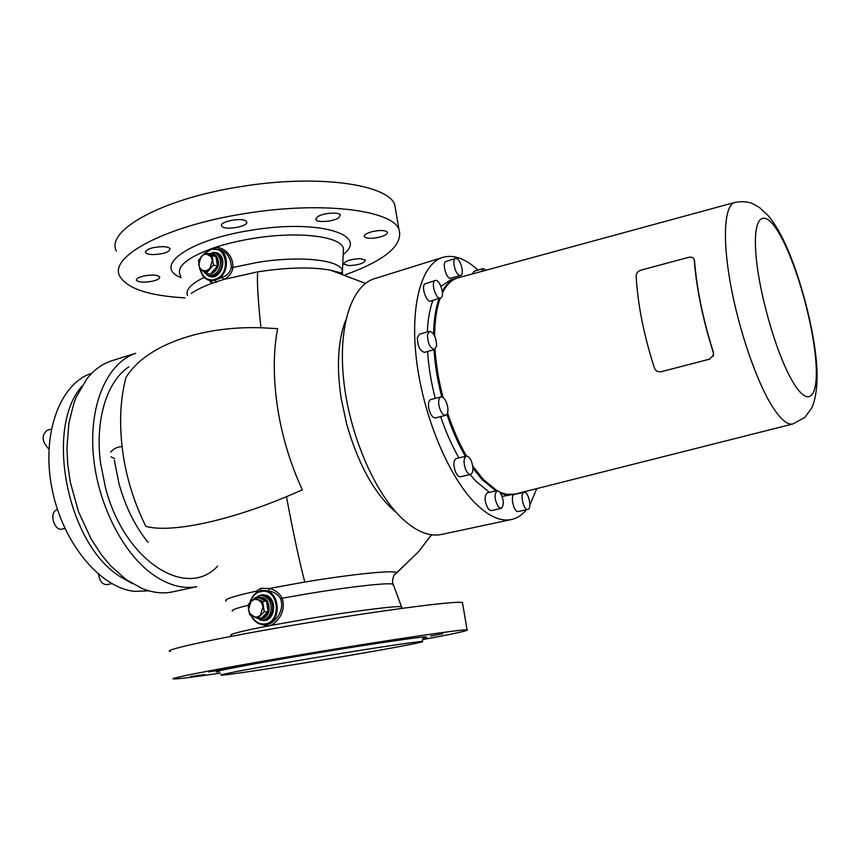<?xml version="1.0" encoding="UTF-8"?>
<svg xmlns="http://www.w3.org/2000/svg" width="860" height="860" viewBox="0 0 860 860"><rect width="100%" height="100%" fill="white"/><g stroke="black" fill="none" stroke-linecap="round" stroke-linejoin="round"><path stroke-width="1.29" d="M693.913 259L694.514 260.698C696.783 289.154 703.104 319.726 713.445 352.417L713.531 354.976L709.704 359.125L661.297 371.703C657.792 372.068 655.513 370.843 654.46 368.037C643.839 335.282 637.722 304.537 636.131 275.813C636.325 273.093 637.959 271.201 641.022 270.137L688.753 257.301C691.644 256.807 693.429 257.516 694.084 259.419L694.514 260.698M713.133 356.33L713.445 352.417M526.471 509.754C522.213 514.979 517.247 518.225 511.571 519.494L441.481 534.458C429.409 536.984 416.229 531.598 401.932 518.3C374.337 492.253 349.343 433.999 343.677 380.109C337.915 326.144 351.751 285.423 374.39 278.726L442.792 257.355C453.768 254.334 465.518 258.58 478.052 270.126M536.769 488.62L529.867 504.917M511.571 519.494C500.38 521.827 487.942 516.064 474.268 502.208C447.866 475.064 423.045 414.982 416.476 359.846C409.801 304.623 421.808 263.525 442.792 257.355M445.695 415.305L435.504 417.917C432.483 417.799 430.215 414.498 428.71 408.016C428.065 403.265 428.742 400.448 430.742 399.567L440.911 396.89C438.933 397.771 438.277 400.588 438.933 405.361C440.449 411.865 442.696 415.176 445.695 415.305C447.684 414.423 448.339 411.596 447.673 406.823C446.168 400.33 443.921 397.019 440.911 396.89M489.49 492.361L475.795 481.127L470.14 474.537M458.95 457.896C451.941 445.77 445.835 432 440.642 416.606M435.246 398.384C431.118 382.27 428.56 366.639 427.581 351.471M427.334 331.938C427.893 319.458 429.731 308.955 432.86 300.43M440.933 286.305L450.575 279.952L459.132 277.533M515.892 493.887L502.197 496.413M466.324 456.133L456.187 458.552C453.381 460.508 453.156 464.97 455.51 471.936C457.09 475.376 458.756 476.988 460.519 476.784L470.667 474.419C473.452 472.462 473.666 468.001 471.323 461.035C469.743 457.552 468.077 455.918 466.324 456.133C463.54 458.079 463.336 462.551 465.69 469.538C467.27 473 468.926 474.623 470.667 474.419M497.166 490.641L487.233 492.866C483.976 496.596 484.449 502.111 488.641 509.399L491.221 510.636L501.176 508.464C504.39 504.745 503.917 499.23 499.767 491.909L497.166 490.641C493.962 494.371 494.446 499.896 498.628 507.217L501.176 508.464M524.019 492.285L514.377 494.435C510.066 494.898 513.506 511.872 517.849 511.571L527.879 509.453C532.125 508.969 528.728 492.103 524.428 492.253L524.019 492.285C519.773 492.748 523.224 509.776 527.524 509.486L527.879 509.453M486.072 270.201L483.191 268.556L473.925 271.373L472.43 273.91M455.488 258.495L445.974 261.451C442.008 262.171 445.641 277.307 450.038 278.35L460.627 275.49C464.529 274.77 460.949 259.741 456.585 258.548L455.488 258.495C451.575 259.204 455.23 274.383 459.573 275.447L460.627 275.49M435.278 280.478L424.668 283.993C421.088 287.186 426.657 302.806 430.72 301.065L441.384 297.582C444.835 294.292 439.31 278.78 435.278 280.478L434.483 281.005C430.957 284.187 436.514 299.861 440.546 298.13M429.441 331.337L419.39 334.217L417.337 337.786C417.648 346.268 420.035 351.116 424.507 352.331L434.579 349.504L436.611 345.881C436.256 337.399 433.87 332.551 429.441 331.337L427.42 334.895C427.764 343.409 430.14 348.279 434.579 349.504M483.191 268.556L481.686 271.394M513.452 494.608L505.239 494.65L500.799 493.361M495.801 490.942L482.159 479.665L472.957 468.238M465.378 456.359C458.294 444.039 452.134 430.065 446.91 414.412M441.739 396.868C437.568 380.668 434.977 364.93 433.967 349.676M433.558 334.035C433.838 319.845 435.676 308.02 439.084 298.57M442.276 291.368C446.19 284.252 450.973 279.833 456.649 278.102M250.013 613.685L248.518 609.633L251.012 601.269L254.452 599.345L258.247 599.796L261.483 602.656L262.999 606.73L260.483 615.136L257.559 616.91L254.829 617.061L250.013 613.685M257.677 618.372L249.712 614.696L248.518 609.633L248.239 604.505L254.71 597.958L262.698 601.581L264.192 611.815L257.677 618.372L261.58 618.028L261.977 618.63L260.817 618.093M261.977 618.63L268.879 611.696L264.192 611.815M268.879 611.696L267.288 600.882L262.698 601.581M267.288 600.882L258.828 597.055L258.613 597.7L254.71 597.958M315.179 657.685C369.821 648.537 419.239 641.141 422.206 641.528C427.871 641.582 381.313 650.171 328.681 658.943C277.468 667.51 225.47 675.422 221.332 675.143C215.333 675.24 258.839 667.07 315.179 657.685M261.849 595.378L262.332 595.346C270.276 596.668 273.62 602.129 272.362 611.739C270.771 616.674 267.804 619.415 263.461 619.963L262.278 620.071M76.314 382.001L78.507 380.399M48.923 448.856L48.472 448.608C41.807 441.416 41.355 435.332 47.106 430.344L51.31 429.118M64.855 528.384L62.167 529.05C54.707 531.48 48.977 513.85 56.029 510.152L57.459 509.571M111.746 583.607L107.156 584.628C102.576 584.703 99.728 581.306 98.631 574.448M220.525 673.122C193.586 677.078 178.02 679.013 173.849 678.927C164.97 678.905 227.492 666.919 310.868 653.03C391.687 639.517 463.013 629.068 467.098 629.853C469.678 630.391 454.789 633.659 422.432 639.657M204.476 674.562L190.533 676.626L204.476 674.562M422.819 638.872L428.011 638.174L422.582 639.292M442.835 633.755L430.516 636.088L442.835 633.755M387.054 641.345L409.285 637.808L387.054 641.345M285.52 657.879L311.954 653.471L285.52 657.825M208.647 671.939L229.287 668.317L208.647 671.939M264.697 619.78C268.008 619.415 270.599 617.566 272.437 614.212M271.513 599.678C269.363 596.765 266.686 595.313 263.493 595.335L263.16 595.356M170.162 651.493C161.143 650.106 223.245 636.765 306.332 622.995C386.849 609.536 458.154 600.484 462.454 602.58L462.626 603.57M148.866 590.841L134.73 591.357C100.255 588.154 62.264 542.778 51.847 487.942C41.151 433.139 60.383 383.108 91.783 373.262M264.471 620.554L261.289 620.125M259.752 595.539L262.837 594.636M132.343 583.65L119.121 576.007C66.575 542.359 44.72 427.162 82.119 386.075M258.57 595.808L262.708 594.636L266.503 595.346C277.382 599.173 275.178 620.522 263.891 620.608L260.075 620.028M230.996 635.336C229.308 634.25 241.563 631.133 267.782 625.994L310.331 618.394C356.18 610.729 398.255 605.483 401.405 606.816L401.631 607.418M196.628 586.735C182.341 589.229 167.463 584.95 151.994 573.91C121.303 551.658 96.126 500.187 93.031 450.962C89.838 401.674 108.521 362.329 135.654 353.31L112.23 360.609C102.673 363.608 94.267 369.617 86.989 378.647L76.303 396.933L73.906 403.146L68.918 422.873L66.929 447.877L67.746 464.561L70.369 482.471L78.55 511.818L91.181 539.091L101.534 554.893L110.682 565.858L126.227 579.64L142.05 588.498C152.833 592.798 163.11 593.916 172.892 591.83L196.66 586.746M393.192 585.004L392.891 584.22C389.677 582.349 349.966 586.681 306.966 593.873L282.048 598.248C286.95 611.793 276.06 624.941 268.417 625.876L267.406 624.328C275.125 623.274 285.036 610.407 280.532 598.678L282.048 598.248L281.08 596.249C278.038 592.056 274.028 589.476 269.051 588.519L304.795 582.037C353.611 573.856 397.298 569.696 396.524 572.867L418.487 551.787L431.602 534.791M251.195 615.545C254.216 621.737 258.688 624.779 264.611 624.672L265.955 624.5C282.531 622.199 280.037 589.637 263.429 590.508L263.042 591.218L258.505 592.153C254.646 593.938 251.969 597.163 250.475 601.828M265.084 624.629L267.406 624.328M250.024 602.322C251.485 597.109 254.356 593.497 258.634 591.508L259.548 591.121L258.505 592.153M266.804 624.446L267.782 625.994L259.57 623.951M116.358 251.12C105.275 230.706 161.583 198.864 240.392 186.684C316.652 174 387.398 184.104 394.708 204.54L395.987 212.097M280.532 598.678C278.017 594.357 274.039 591.809 268.61 591.013L263.429 590.508L260.924 590.712L260.731 591.379M268.61 591.013L269.051 588.519L260.752 588.251L256.646 591.078L256.291 592.82M259.548 591.121L260.924 590.712L260.752 588.251M257.667 591.97L256.646 591.078C233.06 596.303 222.944 599.646 226.32 601.129M396.331 512.517C375.336 495.209 358.792 465.787 346.698 424.238L341.237 398.76C338.775 382.646 337.926 368.144 338.711 355.266C339.582 341.259 341.958 329.498 345.817 320.006M246.078 221.117C241.929 217.139 218.892 221.676 221.59 225.933L222.235 226.685C226.642 230.577 249.26 226.072 246.648 221.805L246.078 221.117M153.091 254.592C148.791 254.463 146.264 253.743 145.501 252.41C146.286 249.067 151.983 247.153 162.594 246.648C166.84 246.798 169.334 247.519 170.076 248.83C169.291 252.163 163.626 254.087 153.091 254.592M143.534 276.038C138.503 277.296 136.149 278.704 136.471 280.263C138.782 282.413 144.157 282.714 152.596 281.188C157.638 279.93 160.003 278.522 159.691 276.952C157.412 274.813 152.026 274.501 143.534 276.038M360.136 258.613L365.489 260.096C364.436 263.171 358.975 265.02 349.096 265.643L343.667 264.149C344.709 261.075 350.203 259.225 360.136 258.613M378.647 237.371C384.785 235.812 387.699 234.081 387.355 232.178C385.43 230.244 380.647 230.007 373.004 231.458C366.854 233.038 363.963 234.758 364.317 236.64C366.263 238.575 371.036 238.822 378.647 237.371M317.308 216.956L315.921 219.569C317.017 222.976 333.734 221.59 338.829 217.688L340.302 215.022C339.27 211.603 322.285 213.011 317.308 216.956M184.943 297.872C148.565 295.775 126.818 288.476 119.691 275.985C108.736 256.699 165.4 225.944 244.466 213.667C320.995 200.928 391.784 209.915 398.911 229.265C403.566 244.906 385.731 260.075 345.419 274.759M260.935 327.746C197.531 325.854 144.405 346.935 125.979 377.465C120.282 398.954 119.131 423.206 122.528 450.199C125.958 476.494 133.73 501.875 145.856 526.352C169.603 533.092 225.761 522.031 286.455 496.693L302.322 489.856C290.046 463.056 281.757 435.353 277.436 406.758C273.157 377.497 273.222 351.46 277.64 328.649L260.935 327.746C257.925 299.119 256.861 280.478 257.742 271.846C287.358 267.331 311.61 266.783 330.498 270.19L341.076 273.276M148.103 542.413C135.213 526.524 125.528 507.002 119.045 483.825L114.358 460.412M213.119 248.615L213.065 248.11C220.031 245.089 233.447 252.797 232.877 267.471L256.688 262.536C300.161 255.259 340.85 259.903 342.43 270.975L342.484 273.749M200.509 269.846C201.638 275.017 204.272 278.446 208.432 280.123L213.334 280.683L222.439 277.318L223.535 279.5C227.943 277.629 230.953 274.351 232.555 269.675L232.877 267.471L231.329 267.342C230.91 258.387 227.32 252.55 220.569 249.819L211.055 249.142M209.356 280.414L211.797 283.381L223.535 279.5L257.742 271.846M210.431 249.325L213.065 248.11C224.901 244.089 238.112 240.886 252.711 238.51C298.786 230.792 341.85 236.403 343.462 248.755L343.28 252.722M218.418 249.174L220.569 249.819L218.418 249.174M222.439 277.318C227.287 275.49 230.254 272.168 231.329 267.342M210.485 280.65L211.495 280.94L211.797 283.381C203.003 286.649 196.155 290.013 191.264 293.486M200.702 269.911C202.616 276.856 206.701 280.199 212.936 279.941L213.334 280.683L211.495 280.94M210.915 256.581L212.323 260.204L209.937 268.417L206.679 270.653L203.121 270.707L200.1 268.427L198.714 264.815L201.089 256.646L203.325 254.829L206.378 254.065L210.915 256.581M204.83 253.334L210.926 249.142L218.72 249.292C229.448 252.937 228.825 273.781 217.795 279.199L217.236 278.511C231.662 271.351 225.374 243.756 210.754 249.647L205.142 253.421M204.594 253.27L212.087 255.624L213.463 265.03L207.325 272.029L199.853 269.621L198.499 260.257L204.594 253.27L208.765 253.883L216.698 256.377L212.087 255.624M212.635 252.388L216.989 252.84C228.577 256.828 221.246 280.521 209.7 276.469L206.766 274.899M203.702 270.889L207.325 272.029M211.657 273.716L218.16 266.32L213.463 265.03M210.474 276.673L207.798 275.297M213.71 252.56L216.57 252.689M216.021 256.721L208.528 254.367L216.021 256.721L217.386 266.084L211.259 273.061M216.57 253.431L221.127 256.624L222.159 258.43M209.829 254.775L210.431 254.409M209.302 254.055L208.711 254.42M213.463 252.507L216.387 253.345C221.16 255.882 222.891 260.44 221.6 267.008C219.01 274.017 214.806 276.877 208.969 275.565L208.894 275.555M713.327 352.664C702.889 319.716 696.536 288.917 694.246 260.257M211.893 255.431L213.14 255.259M216.398 256.624L212.85 255.721M214.194 255.592L213.258 255.71M793.028 423.937L792.855 423.98C787.33 425.216 780.353 419.175 771.936 405.856C756.209 380.647 738.504 328.918 730.366 283.252C722.185 237.521 724.582 205.078 734.741 202.465L734.913 202.423M496.951 490.684L483.169 479.31L472.742 466.12M466.464 456.101C459.186 443.448 452.897 429.065 447.587 412.929M443.04 397.46C438.729 380.926 436.063 364.877 435.031 349.31M434.612 335.873C434.73 320.726 436.579 308.192 440.18 298.237M442.416 292.938C446.534 284.638 451.737 279.608 458.025 277.834L458.272 277.769M792.759 381.765C776.247 354.255 757.972 290.078 755.693 251.12C753.177 211.743 766.067 208.206 781.546 237.747C797.016 266.804 812.259 321.006 815.624 358.545C819.193 396.406 809.324 409.865 792.759 381.765M515.033 494.102L506.196 494.285L500.079 492.296M258.613 597.7L266.578 601.312L268.083 611.503L261.58 618.028M258.828 597.055L258.161 597.721M111.037 456.832L114.638 458.649M256.613 597.829C265.482 595.958 269.599 600.506 268.986 611.471C266.826 617.34 263.149 619.63 257.946 618.351M254.85 597.947L260.795 595.442C268.739 596.765 272.082 602.236 270.835 611.868C269.234 616.813 266.256 619.555 261.913 620.103L254.517 617.136M110.639 452.156C113.843 448.479 117.659 446.652 122.098 446.673M219.106 671.789C203.788 673.197 249.636 664.232 314.255 653.482C383.442 641.893 438.686 634.164 423.851 637.83M251.507 615.706C254.667 621.716 259.161 624.457 264.998 623.941L265.471 623.855C281.392 621.651 278.995 590.379 263.042 591.218M267.105 624.382L268.094 625.94M258.57 591.551C254.431 593.529 251.636 597.066 250.174 602.15M248.228 605.289C236.317 608.192 231.039 610.127 232.426 611.073M217.623 566.127C186.824 599.925 124.313 561.569 105.436 487.459L100.566 463.046C94.761 419.873 107.081 381.055 128.806 366.865M396.524 572.867L395.159 574.211M304.795 582.037C299.398 561.537 293.281 533.092 286.455 496.693M181.256 277.64C152.145 266.933 187.738 239.983 250.926 230.297C318.877 218.784 369.736 234.834 343.204 254.452M187.48 295.453C185.319 289.949 190.899 283.918 204.207 277.382M180.654 275.995C175.623 267.267 186.222 258.043 212.463 248.314L212.538 248.712M215.505 280.188L216.032 282.521M210.818 249.228L204.938 253.367M212.936 279.941L217.236 278.511M218.16 266.32L216.698 256.377M207.894 254.195C215.656 252.614 219.106 256.581 218.257 266.095C214.226 274.652 209.281 276.232 203.444 270.803M206.894 253.904L214.828 252.915C219.612 255.452 221.343 260.01 220.052 266.589C217.462 273.609 213.248 276.469 207.41 275.168L202.433 270.481M515.086 494.091L792.855 423.98L804.831 417.465L811.475 408.339C813.625 404.329 817.688 393.009 817 370.23C815.291 331.261 798.779 269.137 781.138 235.447C776.472 226.803 772.043 220.085 767.851 215.29L759.52 207.572L752.371 203.551C747.426 201.519 741.546 201.154 734.741 202.465L458.326 277.758M260.795 595.442L262.332 595.346M423.905 637.797L424.958 637.335C423.733 637.013 422.819 638.41 422.206 641.528M467.098 629.853L462.454 602.58M402.104 608.375L392.461 582.263C392.88 576.759 394.235 573.706 396.514 573.104L418.487 551.787L431.44 534.769M251.045 615.459C254.065 621.705 258.591 624.779 264.611 624.672M221.482 225.234L221.59 225.933M145.415 251.786L145.501 252.41M364.221 236.048L364.317 236.64M315.813 218.87L315.921 219.569M398.911 229.265L394.708 204.54M365.489 283.381L330.498 270.19L341.431 272.975L342.43 270.975L343.323 251.786M200.391 269.803C201.53 274.974 204.207 278.414 208.432 280.123M209.174 276.296L209.947 276.49M217.526 253.732L216.817 253.539M214.828 252.915L216.387 253.345"/></g></svg>
